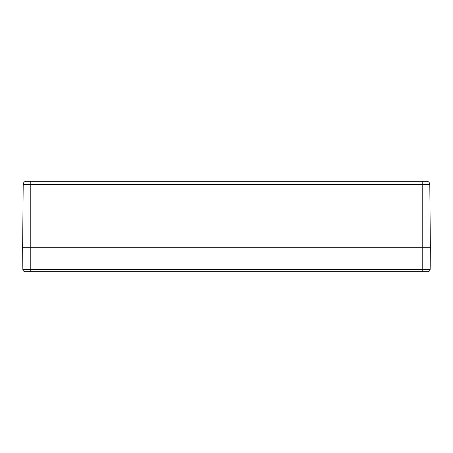 <?xml version="1.0" encoding="UTF-8"?>
<svg xmlns="http://www.w3.org/2000/svg" width="453" height="453" viewBox="0 0 453 453"><rect width="100%" height="100%" fill="white"/><g stroke="black" fill="none" stroke-linecap="round" stroke-linejoin="round"><path stroke-width="0.68" d="M229.784 181.223L26.376 181.223A3.262 3.262 0 0 0 23.199 184.456L429.801 184.456A3.262 3.262 0 0 0 426.624 181.223L229.784 181.223M26.461 181.223L424.235 181.223M426.539 181.223L426.624 181.223A3.262 3.262 0 0 1 429.801 184.456L430.35 247.27L430.157 269.303L422.196 269.303L422.196 271.732L427.711 271.732A2.446 2.446 0 0 0 430.157 269.303M25.289 271.732A2.446 2.446 0 0 1 22.843 269.303A2.446 2.446 0 0 0 25.289 271.732L30.804 271.732L30.804 269.303L422.196 269.303L422.196 247.27L430.35 247.27L30.804 247.27L422.196 247.27L422.196 181.302M38.55 181.223L36.104 181.223M232.616 181.223L220.385 181.223M30.804 181.302L30.804 269.303L22.843 269.303L22.65 247.27L30.804 247.27L22.65 247.27L23.199 184.456M30.804 271.732L422.196 271.732M33.59 271.732A10.498 7.922 105.3 0 1 33.38 271.772L33.024 271.726M34.213 271.726L33.715 271.772A10.498 6.648 -103 0 0 33.879 271.732M31.846 271.726L31.489 271.772A10.498 7.922 -105.3 0 1 31.28 271.732L31.937 271.664M227.661 271.732L227.661 271.732A10.498 7.922 105.3 0 1 227.446 271.772L227.089 271.726L227.446 271.772M225.911 271.726L225.554 271.772A10.498 7.922 -105.3 0 1 225.345 271.732L226.002 271.664M421.726 271.732L421.726 271.732A10.498 7.922 105.3 0 1 421.511 271.772L421.154 271.726M422.343 271.726L421.845 271.772A10.498 6.648 -103 0 0 422.009 271.732M419.976 271.726L419.62 271.772A10.498 7.922 -105.3 0 1 419.41 271.732M33.386 271.772L32.933 271.664L33.386 271.772M227.451 271.772L226.998 271.664L227.451 271.772M419.614 271.772L420.067 271.664M421.517 271.772L421.064 271.664"/></g></svg>

